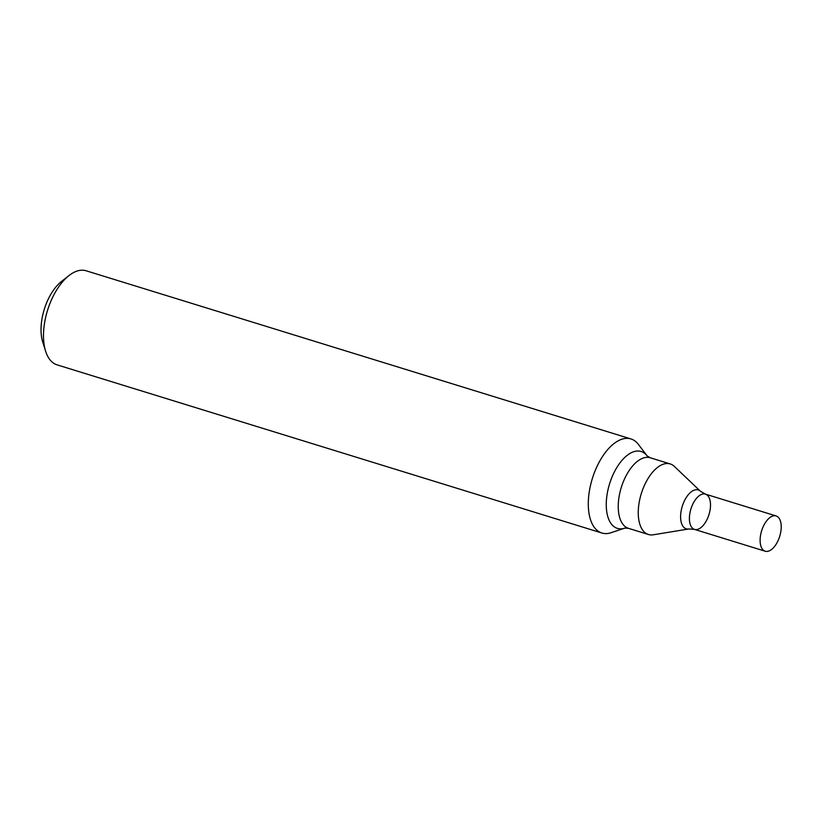 <?xml version="1.0" encoding="UTF-8"?>
<svg xmlns="http://www.w3.org/2000/svg" width="822" height="822" viewBox="0 0 822 822"><rect width="100%" height="100%" fill="white"/><g stroke="black" fill="none" stroke-linecap="round" stroke-linejoin="round"><path stroke-width="1.23" d="M630.947 438.938L86.135 270.777A49.228 25.205 107.2 0 0 68.914 275.617A49.228 25.205 107.2 0 0 45.6 351.158A49.228 25.205 107.2 0 0 57.098 364.865L601.909 533.016A49.228 25.205 -72.8 0 1 590.556 485.165A49.228 25.205 -72.8 0 1 623.744 438.712A49.228 25.205 -72.8 0 1 630.947 438.938A49.228 25.205 -72.8 0 1 638.355 444.363L647.15 455.933A40.227 20.591 -72.8 0 0 635.211 451.309A40.227 20.591 -72.8 0 0 606.852 496.077A40.227 20.591 -72.8 0 0 624.874 528.104L611.085 532.707A49.228 25.205 -72.8 0 1 609.112 533.242A49.228 25.205 -72.8 0 1 601.909 533.016M68.914 275.617L61.373 281.566A39.384 20.17 107.2 0 0 42.723 341.993L45.6 351.158M664.834 463.772A36.928 18.906 -72.8 0 1 670.238 463.947A36.928 18.906 -72.8 0 1 674.359 466.413L700.488 491.299A20.334 10.409 -72.8 0 0 695.237 489.84A20.334 10.409 -72.8 0 0 681.048 511.479A20.334 10.409 -72.8 0 0 688.867 528.957L653.254 534.793A36.928 18.906 -72.8 0 1 648.455 534.506A36.928 18.906 -72.8 0 1 639.948 498.615A36.928 18.906 -72.8 0 1 664.834 463.772M765.22 551.223A18.464 9.453 -72.8 0 1 760.956 533.273A18.464 9.453 -72.8 0 1 773.41 515.856A18.464 9.453 -72.8 0 1 776.112 515.939A18.464 9.453 -72.8 0 1 779.698 536.365A18.464 9.453 -72.8 0 1 765.22 551.223L694.508 529.399A18.464 9.453 -72.8 0 1 690.244 511.448A18.464 9.453 -72.8 0 1 702.697 494.032A18.464 9.453 -72.8 0 1 705.399 494.114A18.464 9.453 -72.8 0 1 708.985 514.541A18.464 9.453 -72.8 0 1 694.508 529.399A18.464 9.453 -72.8 0 1 690.244 511.448A18.464 9.453 -72.8 0 1 702.697 494.032A18.464 9.453 -72.8 0 1 705.399 494.114L700.488 491.299M648.455 534.506L628.45 528.33A36.928 18.906 -72.8 0 1 619.932 492.44A36.928 18.906 -72.8 0 1 644.828 457.597A36.928 18.906 -72.8 0 1 650.233 457.762L647.15 455.933M628.45 528.33L624.874 528.104M670.238 463.947L650.233 457.762M694.508 529.399L688.867 528.957M776.112 515.939L705.399 494.114"/></g></svg>
